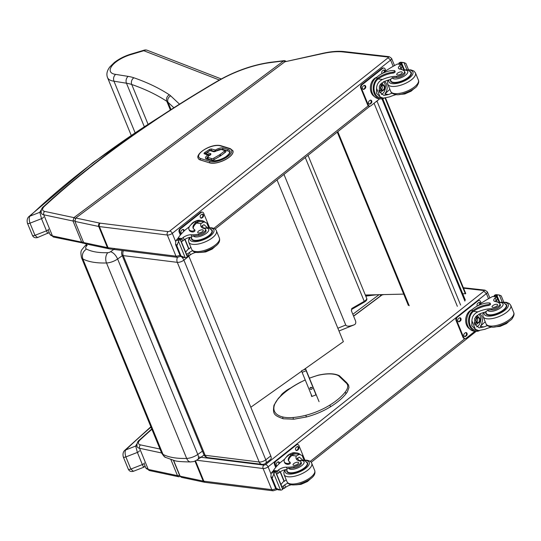 <?xml version="1.0" encoding="UTF-8"?>
<svg xmlns="http://www.w3.org/2000/svg" width="541" height="541" viewBox="0 0 541 541"><rect width="100%" height="100%" fill="white"/><g stroke="black" fill="none" stroke-linecap="round" stroke-linejoin="round"><path stroke-width="0.81" d="M375.704 101.958A2.489 0.994 -22.3 0 0 376.996 101.14A2.489 1.562 -132.8 0 0 376.928 100.984M165.816 457.497A7.473 6.506 -61.9 0 1 165.729 457.449A7.473 6.506 -61.9 0 1 163.01 454.399L82.847 258.956C81.637 254.892 82.834 251.592 86.452 249.063A7.547 3.009 157.7 0 1 87.209 245.323A7.473 4.592 47.9 0 0 84.802 246.121A7.473 4.592 47.9 0 1 84.802 246.121C80.974 250.997 80.271 250.118 81.441 257.509A15.02 5.985 -22.3 0 0 82.847 258.956C88.562 261.912 96.447 263.251 106.503 262.973A7.473 4.693 -91.7 0 1 107.821 252.688C98.739 252.938 91.618 251.727 86.452 249.063M170.902 459.607L177.468 475.62L148.254 469.419L139.585 448.286L161.603 452.966A15.02 5.985 157.7 0 0 163.01 454.399C168.718 457.355 176.603 458.694 186.659 458.416A7.473 4.693 88.3 0 0 190.797 461.94C193.353 461.358 192.373 462.569 197.654 459.58A7.473 3.449 -125.4 0 0 197.79 454.44A9.927 3.956 157.7 0 1 186.659 458.416L106.503 262.973A9.927 3.956 -22.3 0 0 117.627 258.997C115.794 255.082 113.448 252.647 110.58 251.7A2.462 0.981 157.7 0 1 107.821 252.688M190.797 461.94A7.473 4.693 88.3 0 0 190.804 461.94C181.918 461.852 176.467 461.399 174.445 460.58L165.729 457.449A7.473 6.506 -61.9 0 1 165.702 457.436C164.87 457.449 163.504 455.955 161.597 452.952L81.441 257.509M277.033 179.916L343.366 341.662L303.454 369.936M301.77 371.133L250.814 407.238M365.317 295.014L403.714 294.121M462.771 293.851L465.747 293.553L385.577 98.104M385.111 98.158L465.395 293.878M123.422 250.625A4.977 3.726 97.1 0 0 123.247 255.616A4.977 1.981 157.7 0 1 121.962 254.906L203.856 454.575A4.977 1.981 -22.3 0 0 205.134 455.285A4.977 3.726 97.1 0 0 207.845 457.625L261.898 464.347A4.977 3.726 -82.9 0 1 259.186 462.007A4.977 1.981 -22.3 0 0 265.787 459.816L183.899 260.147A4.977 1.981 157.7 0 1 177.299 262.344A4.977 3.726 -82.9 0 1 177.475 257.347M261.898 464.347A4.977 4.977 0 0 0 265.584 463.326L270.574 459.424A4.977 2.637 -128 0 0 270.777 455.907L188.89 256.245L183.899 260.147A4.977 2.637 -128 0 0 181.945 257.266M265.584 463.326A4.977 2.637 -128 0 0 265.787 459.816L270.777 455.907M315.93 394.551L306.165 370.747L302.108 372.33L312.015 396.479M310.662 387.451A1.17 1.068 -16 0 1 312.191 388.12A1.17 1.068 -16 0 1 309.952 388.763A1.17 1.068 -16 0 1 310.662 387.451M306.165 370.747L305.685 369.07L301.628 370.653L302.108 372.33M310.182 387.789A1.17 1.068 164 0 0 311.481 387.417M305.685 369.07L319.041 401.638M382.656 294.588L381.682 295.041A1.244 0.622 53.2 0 1 382 294.98L382.568 294.615M173.418 460.33L179.849 476.012L181.37 477.331L180.106 476.181L173.62 460.384M280.536 396.113A12.511 4.984 157.7 0 1 283.782 392.516L285.844 390.927A12.511 4.984 157.7 0 1 290.551 388.1M488.516 298.713L486.406 293.56L483.877 291.261A1.244 0.494 -22.3 0 0 483.87 290.517L463.563 288.218M380.817 295.69A1.866 0.933 -126.8 0 0 379.782 294.676M179.504 475.167A1.866 0.744 -22.3 0 1 177.468 475.62L178.828 476.79M133.411 471.285L130.848 469.074L125.864 456.922C124.897 453.723 124.849 451.397 125.728 449.943A2.489 1.603 -133.7 0 0 124.876 450.254L124.876 450.254A2.489 1.603 -133.7 0 0 124.863 450.268M136.88 443.951A21.099 8.413 -22.3 0 0 135.71 446.041A2.489 2.13 21.6 0 1 136.873 446.021M145.13 466.281L143.953 467.16L133.397 471.292C130.902 471.921 129.191 471.177 128.264 469.061L128.264 469.061A2.489 0.994 157.7 0 0 130.848 469.074L142.364 464.57C143.392 467.045 143.994 467.735 144.156 466.64M150.993 427.099A529.118 210.862 157.7 0 0 125.728 449.943L135.71 446.041L137.38 452.425A2.489 0.994 -22.3 0 0 139.422 450.768M393.172 66.313L390.616 60.085L388.093 57.786A1.244 0.494 -22.3 0 0 388.08 57.042L343.075 51.943A47.31 18.854 -22.3 0 0 323.112 53.485A2.489 0.926 -102.3 0 1 323.45 53.167L284.864 61.796L75.801 218.016L74.942 221.418L83.605 242.551L84.863 243.7L109.424 248.887A2.489 1.866 97.1 0 1 108.072 247.717A12.45 4.964 157.7 0 1 107.395 247.602A2.489 1.975 102 0 0 108.673 248.759M284.762 61.87A1.866 0.933 -126.8 0 0 283.511 61.018L73.928 217.617A1.866 0.933 53.2 0 1 75.273 218.578M44.72 211.416A9.961 3.97 157.7 0 1 44.551 206.175A2.489 1.555 -132.6 0 0 43.733 206.452C41.758 207.805 40.933 210.03 41.265 213.134A12.45 4.964 -22.3 0 0 43.794 214.804L73.008 221.012L81.677 242.138L52.457 235.937L43.794 214.804A2.489 1.975 102 0 1 44.72 211.416L73.928 217.617L73.008 221.012A1.866 0.744 -22.3 0 0 74.753 220.694M83.321 241.861A1.866 0.744 -22.3 0 1 81.677 242.138L83.037 243.308M286.04 61.289L284.688 60.646L283.511 61.018A309.709 123.422 157.7 0 0 269.634 62.702A2.489 1.244 -97.7 0 1 270.169 62.343C252.322 64.988 234.855 71.182 217.746 80.94C149.634 120.751 91.632 162.584 43.733 206.452M41.278 209.847A21.099 8.413 -22.3 0 0 39.845 212.288L41.508 218.672L46.492 230.818L34.982 235.321A2.489 0.994 157.7 0 1 32.399 235.315C33.326 237.425 35.037 238.168 37.525 237.54L34.982 235.321L29.998 223.176C29.031 219.977 28.984 217.644 29.863 216.19A2.489 1.603 -133.7 0 0 29.011 216.501L29.011 216.501A2.489 1.603 -133.7 0 0 28.998 216.515C27.3 217.976 26.766 220.194 27.415 223.162L27.415 223.162A2.489 0.994 157.7 0 1 27.408 223.142M160.447 116.464A529.118 210.862 157.7 0 0 29.863 216.19L39.845 212.288A2.489 2.13 21.6 0 1 41.021 212.275M48.541 229.168A2.489 0.994 -22.3 0 1 46.492 230.818C47.527 233.293 48.122 233.983 48.291 232.887M311.968 396.364L311.318 394.774M346.084 393.037L345.625 393.916L346.084 393.037L344.975 392.326A26.09 10.394 157.7 0 0 345.814 382.656L346.957 383.028M344.975 392.326A43.307 17.258 -22.3 0 1 329.8 405.121L330.619 406.71C337.368 402.518 342.507 398.183 346.037 393.699L347.363 391.88L348.965 387.525L348.593 385.077L346.774 382.764M315.552 393.233L315.741 395.025L311.663 396.492L311.217 394.93M144.116 50.178A4.977 1.102 73.4 0 0 143.805 50.719A4.977 4.213 -68.8 0 1 147.341 50.306L147.341 50.306A4.977 4.977 0 0 0 144.116 50.178L130.327 54.289C124.18 56.264 118.837 59.016 114.3 62.54L109.951 66.793C107.01 70.573 106.205 74.171 107.524 77.579A25.319 10.09 -22.3 0 0 113.955 81.197L126.472 83.213A59.76 23.818 157.7 0 1 131.747 84.497A484.472 193.069 157.7 0 1 166.817 101.336A39.838 15.878 157.7 0 1 168.021 102.276L173.857 107.754M351.684 309.256L351.44 310.906L355.552 320.935C356.093 322.862 355.66 324.147 354.267 324.789C349.486 326.527 346.646 326.602 345.746 325.026L283.978 174.405M338.997 331.004L354.199 324.816M179.517 104.156L170.686 95.865A44.822 17.86 -22.3 0 0 169.333 94.803A489.449 195.051 -22.3 0 0 133.898 77.796A64.737 25.799 -22.3 0 0 128.183 76.396L115.618 74.381C113.657 76.207 113.103 78.479 113.955 81.197L135.061 132.66M115.618 74.381A20.342 8.108 157.7 0 1 111.798 66.083A20.342 8.108 157.7 0 1 130.056 54.824L130.327 54.289M209.644 150.77A0.994 0.399 56.8 0 1 209.732 150.594A0.994 0.399 56.8 0 1 209.935 150.581A0.994 0.825 -72.8 0 1 210.577 150.472A0.994 0.994 0 0 0 209.732 150.594L206.757 152.542A0.994 0.399 -123.2 0 0 206.662 152.819M206.405 153.793A0.994 0.399 -22.3 0 0 206.412 153.84A0.994 0.399 -22.3 0 0 206.574 153.962L206.54 153.874A0.994 0.825 -72.8 0 1 206.953 152.528A0.994 0.399 -123.2 0 0 206.757 152.542A0.994 0.994 0 0 0 206.378 153.752A0.994 0.399 -22.3 0 0 206.54 153.874L209.996 154.942M206.459 153.468A0.994 0.399 -22.3 0 0 206.378 153.752L206.412 153.84M206.574 153.962L209.922 154.996A0.994 0.399 -123.2 0 0 209.834 155.172M207.534 158.513A4.186 1.67 -22.3 0 0 207.548 158.554A4.186 1.67 -22.3 0 0 208.211 159.068L211.47 160.075A2.489 0.994 -22.3 0 0 214.493 159.385L220.275 156.024A3.307 1.319 -22.3 0 0 220.884 155.619L225.205 152.386A2.489 0.994 -22.3 0 0 225.935 151.182A2.489 0.994 -22.3 0 0 225.915 151.142M209.286 155.416A0.994 0.399 -22.3 0 0 209.279 155.389A0.994 0.399 -22.3 0 0 209.117 155.26A0.994 0.825 107.2 0 0 208.008 154.915A0.994 0.399 56.8 0 1 208.806 155.74M216.055 150.98A0.994 0.399 -123.2 0 0 215.264 150.168A0.994 0.825 107.2 0 0 214.851 151.514A0.994 0.399 -22.3 0 0 214.872 151.521M198.189 158.276A13.694 5.457 -22.3 0 0 198.209 158.317A13.694 5.457 -22.3 0 0 200.373 159.994L209.766 162.902A13.694 5.457 -22.3 0 0 225.124 159.784A13.694 5.457 -22.3 0 0 232.941 150.831A13.694 5.457 -22.3 0 0 232.928 150.783M300.897 461.757L301.351 462.859A5.491 2.184 157.7 0 1 299.41 465.74A5.491 2.184 157.7 0 1 294.162 467.776L293.709 466.68A5.491 2.184 157.7 0 0 298.957 464.638A5.491 2.184 157.7 0 0 300.897 461.757A5.491 2.184 157.7 0 0 299.768 461.02A17.359 6.918 157.7 0 1 296.197 458.68A17.359 6.918 157.7 0 1 296.319 455.968L299.376 454.298L302.149 455.515L304.556 460.114M304.049 460.141L302.149 455.515M296.962 459.749A17.359 6.918 157.7 0 1 297.286 458.335L299.342 457.098L302.838 460.188M288.657 460.973A14.113 5.626 157.7 0 1 291.897 455.468L292.458 455.049L292.093 454.156A11.293 8.386 -83.5 0 1 296.718 452.945L294.886 452.736A11.293 8.386 96.5 0 0 289.685 454.372L287.406 456.185A12.22 4.869 -22.3 0 0 284.235 461.743A12.22 4.869 -22.3 0 0 287.481 463.509A1.562 0.622 -22.3 0 0 289.185 463.049A1.562 0.622 -22.3 0 0 289.956 462.095A1.562 0.622 -22.3 0 0 289.807 461.94A14.113 5.626 -22.3 0 1 288.427 460.553A14.113 5.626 -22.3 0 1 291.531 454.582L289.685 454.372M292.093 454.156L291.531 454.582M296.718 452.945A11.293 8.386 -83.5 0 1 300.221 454.474M273.252 471.069L273.421 470.487A52.937 21.092 157.7 0 1 280.434 462.487L284.667 459.12M291.362 484.783A6.404 2.549 -22.3 0 0 285.675 487.279A35.287 14.059 -22.3 0 0 284.329 488.313A1.244 0.906 -81 0 1 284.282 488.347L282.361 487.881M284.282 488.347L283.315 485.98A1.177 0.467 157.7 0 1 281.8 486.515M278.574 489.828L275.768 488.861L276.336 488.415L280.522 490.072L273.888 473.909L274.801 471.995A4.193 1.67 157.7 0 1 275.403 471.617L282.679 489.368L275.403 471.617M275.599 471.38L272.691 471.312A4.193 1.67 157.7 0 1 272.319 471.711L271.088 473.591L270.899 476.979L275.768 488.861L277.614 489.064M273.888 473.909L272.109 478.095L270.926 477.04L272.765 477.25M292.458 455.049A10.252 7.608 -83.5 0 1 296.596 453.98L299.376 454.298M290.165 462.825A1.562 0.622 157.7 0 1 290.321 462.981A1.562 0.622 157.7 0 1 289.55 463.941A1.562 0.622 157.7 0 1 287.846 464.394A12.22 4.869 157.7 0 1 284.6 462.629L284.235 461.743M283.768 481.321L284.316 481.382L280.339 471.691M281.002 484.567A47.446 18.908 157.7 0 1 283.93 481.145L280.116 471.833M283.315 485.98A35.287 14.059 157.7 0 1 284.708 484.912A6.404 2.549 157.7 0 1 287.94 483.154M284.316 481.382A66.908 26.665 157.7 0 1 286.189 479.732M297.381 458.126A7.459 5.538 -83.5 0 1 298.564 460.053A7.459 5.538 -83.5 0 1 298.727 460.486M282.679 489.368A4.193 1.67 157.7 0 0 282.077 489.74L281.083 490.112M275.565 471.495L282.875 489.132M293.709 466.68A27.449 10.942 157.7 0 1 286.405 467.187A6.404 2.549 157.7 0 0 278.541 469.886A35.287 14.059 157.7 0 0 277.195 470.92A1.244 0.94 -85.9 0 0 277.154 470.954L276.025 472.536M276.613 473.848A1.177 0.467 157.7 0 0 278.121 473.321A35.287 14.059 157.7 0 1 279.514 472.252A6.404 2.549 157.7 0 1 286.811 469.547L287.088 468.837L286.405 467.187M286.304 457.138A10.252 7.608 -83.5 0 1 290.443 453.831M275.7 467.438L274.51 464.536A2.489 1.846 -83.5 0 1 275.288 461.121L295.826 444.824A2.489 1.846 -83.5 0 1 296.968 444.459L297.631 444.533A2.489 1.846 -83.5 0 1 298.997 445.71L304.901 460.107M276.126 466.93L275.173 464.611A2.489 1.846 -83.5 0 1 275.951 461.196L296.488 444.898A2.489 1.846 -83.5 0 1 297.631 444.533M296.164 447.427L296.982 446.778A1.711 1.271 -83.5 0 1 297.773 446.528A1.711 1.271 -83.5 0 1 298.842 447.833A1.711 1.271 -83.5 0 1 298.179 449.679L297.354 450.335A1.711 1.271 -83.5 0 1 296.569 450.585A1.711 1.271 -83.5 0 1 295.501 449.28A1.711 1.271 -83.5 0 1 296.164 447.427M277.066 465.862A1.711 1.271 -83.5 0 1 276.18 464.469A1.711 1.271 -83.5 0 1 276.857 462.751L277.682 462.095A1.711 1.271 -83.5 0 1 278.466 461.852A1.711 1.271 -83.5 0 1 279.548 463.319M297.435 446.548A1.711 1.271 -83.5 0 1 298.192 447.982A1.711 1.271 -83.5 0 1 297.516 449.605L296.691 450.261A1.711 1.271 -83.5 0 1 296.245 450.484M278.128 461.872A1.711 1.271 -83.5 0 1 278.777 464.077M306.605 461.96A11.205 4.463 157.7 0 1 307.586 463.001A11.205 4.463 157.7 0 1 298.916 471.387A11.205 4.463 157.7 0 1 286.852 471.509A11.205 4.463 157.7 0 1 286.825 470.075M301.351 463.596A5.491 2.184 -22.3 0 0 300.742 463.387M294.162 467.776A27.449 10.942 157.7 0 1 288.624 468.303L287.088 468.837M293.831 465.361A2.989 1.19 -22.3 0 0 297.09 464.496A2.989 1.19 -22.3 0 0 298.571 462.663A2.989 1.19 -22.3 0 0 295.352 462.697A2.989 1.19 -22.3 0 0 293.039 464.935A2.989 1.19 -22.3 0 0 293.831 465.361M491.81 326.987A17.359 6.918 -22.3 0 0 484.993 329.28L478.616 330.578L475.404 329.313L471.799 325.628L471.908 320.786L475.404 329.313M471.908 320.786C472.09 316.647 474.078 313.685 477.859 311.887A17.359 6.918 157.7 0 1 491.586 308.783L492.033 309.878A5.491 2.184 157.7 0 0 497.862 308.14A5.491 2.184 157.7 0 0 500.371 304.901L499.925 303.799A5.491 2.184 157.7 0 1 497.416 307.038A5.491 2.184 157.7 0 1 491.586 308.783M498.504 302.656A8.365 3.334 157.7 0 1 501.764 306.821A8.365 3.334 157.7 0 1 489.774 311.359A8.365 3.334 157.7 0 1 487.576 310.203L485.859 311.914A17.359 6.918 -22.3 0 0 478.832 314.253L474.653 318.48L474.7 324.282L479.204 327.839L484.026 326.913A17.359 6.918 -22.3 0 1 487.427 325.601M471.225 310.291A11.293 8.386 96.5 0 0 466.849 322.49A11.293 8.386 96.5 0 0 473.889 331.092L475.715 331.302A11.293 8.386 -83.5 0 1 468.743 323.112A11.293 8.386 -83.5 0 1 472.503 310.974L472.868 311.866L473.436 311.386A14.113 5.626 157.7 0 1 488.367 305.523A1.562 0.622 157.7 0 0 489.903 304.955A1.562 0.622 157.7 0 0 490.491 304.11L490.126 303.224A1.562 0.622 -22.3 0 0 489.706 303.001A12.22 4.869 -22.3 0 0 473.51 308.478L471.225 310.291L473.077 310.5L472.503 310.974M479.407 330.625A11.293 8.386 -83.5 0 1 475.715 331.302M477.933 305.733L480.307 303.853A52.937 21.092 157.7 0 1 492.702 296.454L496.909 296.684M499.925 303.799A5.491 2.184 157.7 0 0 499.519 303.339A27.449 10.942 157.7 0 0 495.15 301.506A6.404 2.549 157.7 0 1 493.791 300.634A6.404 2.549 157.7 0 1 495.211 297.922A35.287 14.059 157.7 0 1 496.476 296.881A1.244 0.94 -86.2 0 1 496.523 296.847L497.49 299.214A1.177 0.467 -22.3 0 0 497.794 298.679L497.01 296.766M503.813 302.149L501.243 295.886L499.302 295.007L502.271 302.25M478.616 330.578L475.837 330.26A10.252 7.608 -83.5 0 1 469.507 322.869A10.252 7.608 -83.5 0 1 472.868 311.866M473.077 310.5A14.113 5.626 -22.3 0 1 488.002 304.637A1.562 0.622 -22.3 0 0 489.537 304.069A1.562 0.622 -22.3 0 0 490.126 303.224M497.49 299.214A35.287 14.059 -22.3 0 0 496.185 300.289A6.404 2.549 -22.3 0 0 495.076 301.493M485.216 321.787A66.908 26.665 -22.3 0 0 480.219 326.48L484.026 326.913M480.137 313.712L481.815 316.16L482.511 320.36L481.558 324.472L480.219 326.48M479.028 314.165A7.459 5.538 -83.5 0 1 480.584 321.192A7.459 5.538 -83.5 0 1 476.682 326.886M476.959 315.362A4.977 3.699 -83.5 0 1 478.501 317.344M477.852 323.085A4.977 3.699 -83.5 0 1 474.957 324.843M476.114 316.14A4.977 3.699 -83.5 0 1 476.635 317.1M475.979 322.903A4.977 3.699 -83.5 0 1 474.653 324.174M496.482 300.039L497.335 302.121M494.46 296.407L494.339 295.4A4.193 1.67 -22.3 0 0 494.941 295.021L499.302 295.007L495.935 294.649L494.941 295.021M496.503 294.689L495.935 294.649L496.503 294.689M497.422 295.305A4.193 1.67 -22.3 0 0 497.051 295.704L499.728 302.23M494.143 295.636L497.051 295.704M469.804 329.029A10.252 7.608 -83.5 0 1 465.679 320.387A10.252 7.608 -83.5 0 1 469.757 310.967A10.252 7.608 -83.5 0 1 471.847 309.797M474.998 331.22L466.159 338.24A2.489 1.846 -83.5 0 1 465.01 338.598L464.347 338.524A2.489 1.846 -83.5 0 1 462.988 337.354L456.049 320.455A2.489 1.846 -83.5 0 1 456.827 317.033L477.365 300.735A2.489 1.846 -83.5 0 1 478.515 300.377L479.177 300.451A2.489 1.846 -83.5 0 1 480.536 301.621L481.199 303.237M465.01 338.598A2.489 1.846 -83.5 0 1 463.651 337.428L456.719 320.529A2.489 1.846 -83.5 0 1 457.49 317.107L478.028 300.81A2.489 1.846 -83.5 0 1 479.177 300.451M460.418 320.914L459.593 321.57A1.711 1.271 -83.5 0 1 458.802 321.821A1.711 1.271 -83.5 0 1 457.74 320.515A1.711 1.271 -83.5 0 1 458.403 318.663L459.221 318.013A1.711 1.271 -83.5 0 1 460.012 317.763A1.711 1.271 -83.5 0 1 461.081 319.068A1.711 1.271 -83.5 0 1 460.418 320.914L458.93 321.496A1.711 1.271 -83.5 0 1 458.477 321.719M466.484 335.711L465.659 336.36A1.711 1.271 -83.5 0 1 464.868 336.61A1.711 1.271 -83.5 0 1 463.806 335.305A1.711 1.271 -83.5 0 1 464.469 333.452L465.287 332.803A1.711 1.271 -83.5 0 1 466.078 332.553A1.711 1.271 -83.5 0 1 467.147 333.858A1.711 1.271 -83.5 0 1 466.484 335.711L464.996 336.286A1.711 1.271 -83.5 0 1 464.543 336.509M477.358 306.023A1.711 1.271 -83.5 0 1 477.703 303.345L478.528 302.69A1.711 1.271 -83.5 0 1 479.319 302.439A1.711 1.271 -83.5 0 1 480.388 303.792M459.674 317.783A1.711 1.271 -83.5 0 1 460.432 319.217A1.711 1.271 -83.5 0 1 459.749 320.84M465.74 332.573A1.711 1.271 -83.5 0 1 466.498 334.007A1.711 1.271 -83.5 0 1 465.815 335.63M478.974 302.466A1.711 1.271 -83.5 0 1 479.705 304.326M476.689 321.996A2.353 1.745 96.5 0 0 476.743 321.956A2.353 1.745 96.5 0 0 477.121 318.149M478.704 322.179A2.353 1.745 96.5 0 0 479.617 319.636A2.353 1.745 96.5 0 0 478.149 317.844A2.353 1.745 96.5 0 0 476.154 319.988A2.353 1.745 96.5 0 0 477.622 322.517A2.353 1.745 96.5 0 0 478.704 322.179M478.9 322.355A2.549 1.887 96.5 0 0 479.028 317.959A2.549 1.887 96.5 0 0 476.121 320.272A2.549 1.887 96.5 0 0 478.9 322.355M478.961 322.504A2.719 2.022 96.5 0 0 479.096 317.81A2.719 2.022 96.5 0 0 475.985 320.279A2.719 2.022 96.5 0 0 478.961 322.504M478.9 322.659A2.915 2.164 96.5 0 0 480.029 319.508A2.915 2.164 96.5 0 0 478.217 317.283A2.915 2.164 96.5 0 0 475.735 319.941A2.915 2.164 96.5 0 0 477.561 323.078A2.915 2.164 96.5 0 0 478.9 322.659M485.845 312.116A11.205 4.463 -22.3 0 0 485.879 313.55A11.205 4.463 -22.3 0 0 488.854 315.166A11.205 4.463 -22.3 0 0 501.061 311.914A11.205 4.463 -22.3 0 0 506.613 305.043A11.205 4.463 -22.3 0 0 505.625 304.001M500.371 304.901A5.491 2.184 157.7 0 0 499.965 304.434L500.411 305.509M487.576 310.203A17.359 6.918 157.7 0 1 492.033 309.878M496.8 304.272A2.989 1.19 -22.3 0 0 493.541 305.144A2.989 1.19 -22.3 0 0 492.06 306.97A2.989 1.19 -22.3 0 0 495.279 306.943A2.989 1.19 -22.3 0 0 497.592 304.705A2.989 1.19 -22.3 0 0 496.8 304.272M205.573 229.343L206.026 230.439A5.491 2.184 157.7 0 1 204.085 233.32A5.491 2.184 157.7 0 1 198.838 235.355L198.391 234.26A5.491 2.184 157.7 0 0 203.632 232.217A5.491 2.184 157.7 0 0 205.573 229.343A5.491 2.184 157.7 0 0 204.451 228.6A17.359 6.918 157.7 0 1 200.88 226.26A17.359 6.918 157.7 0 1 200.995 223.555L204.058 221.878L206.831 223.095L209.232 227.693M208.725 227.72L206.831 223.095M201.637 227.328A17.359 6.918 157.7 0 1 201.969 225.922L204.018 224.677L207.514 227.768M193.333 228.552A14.113 5.626 157.7 0 1 196.572 223.054L197.14 222.628L196.775 221.742A11.293 8.386 -83.5 0 1 201.394 220.525L199.561 220.315A11.293 8.386 96.5 0 0 194.361 221.952L192.082 223.764A12.22 4.869 -22.3 0 0 188.917 229.323A12.22 4.869 -22.3 0 0 192.156 231.088A1.562 0.622 -22.3 0 0 193.861 230.635A1.562 0.622 -22.3 0 0 194.638 229.675A1.562 0.622 -22.3 0 0 194.483 229.519A14.113 5.626 -22.3 0 1 193.103 228.133A14.113 5.626 -22.3 0 1 196.214 222.162L194.361 221.952M196.775 221.742L196.214 222.162M201.394 220.525A11.293 8.386 -83.5 0 1 204.897 222.06M177.928 238.655L178.097 238.074A52.937 21.092 157.7 0 1 185.11 230.067L189.35 226.699M196.038 252.363A6.404 2.549 -22.3 0 0 190.351 254.858A35.287 14.059 -22.3 0 0 189.012 255.893A1.244 0.906 -81 0 1 188.965 255.927L187.044 255.46M188.965 255.927L187.991 253.56A1.177 0.467 157.7 0 1 186.483 254.094M183.257 257.408L180.451 256.441L181.019 255.994L185.198 257.658L178.571 241.489L179.477 239.575A4.193 1.67 157.7 0 1 180.079 239.203L187.362 256.948L180.079 239.203M180.275 238.96L177.367 238.892A4.193 1.67 157.7 0 1 177.002 239.291L175.771 241.171L175.575 244.559L180.457 256.461L182.29 256.65M178.571 241.489L176.785 245.675L175.602 244.62L177.448 244.83M197.14 222.628A10.252 7.608 -83.5 0 1 201.279 221.56L204.058 221.878M194.848 230.405A1.562 0.622 157.7 0 1 194.997 230.561A1.562 0.622 157.7 0 1 194.226 231.521A1.562 0.622 157.7 0 1 192.522 231.974A12.22 4.869 157.7 0 1 189.276 230.209L188.917 229.323M188.444 248.901L188.992 248.961L185.022 239.271M185.685 252.147A47.446 18.908 157.7 0 1 188.613 248.725L184.792 239.42M187.991 253.56A35.287 14.059 157.7 0 1 189.384 252.498A6.404 2.549 157.7 0 1 192.616 250.733M188.992 248.961A66.908 26.665 157.7 0 1 190.865 247.311M202.057 225.712A7.459 5.538 -83.5 0 1 203.24 227.633A7.459 5.538 -83.5 0 1 203.402 228.065M187.362 256.948A4.193 1.67 157.7 0 0 186.753 257.32L185.759 257.692M180.241 239.075L187.551 256.711M198.391 234.26A27.449 10.942 157.7 0 1 191.081 234.767A6.404 2.549 157.7 0 0 183.223 237.465A35.287 14.059 157.7 0 0 181.877 238.5A1.244 0.94 -85.9 0 0 181.83 238.54L180.708 240.116M181.289 241.435A1.177 0.467 157.7 0 0 182.797 240.901A35.287 14.059 157.7 0 1 184.19 239.832A6.404 2.549 157.7 0 1 191.487 237.134L191.764 236.424L191.081 234.767M190.98 224.725A10.252 7.608 -83.5 0 1 195.125 221.418M180.376 235.017L179.186 232.116A2.489 1.846 -83.5 0 1 179.964 228.701L200.501 212.403A2.489 1.846 -83.5 0 1 201.644 212.045L202.314 212.119A2.489 1.846 -83.5 0 1 203.673 213.289L209.577 227.687M180.802 234.51L179.849 232.197A2.489 1.846 -83.5 0 1 180.626 228.775L201.164 212.478A2.489 1.846 -83.5 0 1 202.314 212.119M200.839 215.007L201.665 214.358A1.711 1.271 -83.5 0 1 202.449 214.108A1.711 1.271 -83.5 0 1 203.517 215.413A1.711 1.271 -83.5 0 1 202.855 217.266L202.03 217.915A1.711 1.271 -83.5 0 1 201.245 218.165A1.711 1.271 -83.5 0 1 200.177 216.86A1.711 1.271 -83.5 0 1 200.839 215.007M181.749 233.441A1.711 1.271 -83.5 0 1 180.863 232.048A1.711 1.271 -83.5 0 1 181.539 230.331L182.358 229.682A1.711 1.271 -83.5 0 1 183.149 229.431A1.711 1.271 -83.5 0 1 184.231 230.899M202.111 214.135A1.711 1.271 -83.5 0 1 202.868 215.561A1.711 1.271 -83.5 0 1 202.192 217.191L201.367 217.84A1.711 1.271 -83.5 0 1 200.921 218.064M182.811 229.452A1.711 1.271 -83.5 0 1 183.453 231.656M211.281 229.54A11.205 4.463 157.7 0 1 212.268 230.588A11.205 4.463 157.7 0 1 203.592 238.966A11.205 4.463 157.7 0 1 191.534 239.088A11.205 4.463 157.7 0 1 191.5 237.655M206.033 231.176A5.491 2.184 -22.3 0 0 205.418 230.966M198.838 235.355A27.449 10.942 157.7 0 1 193.306 235.883L191.764 236.424M198.513 232.948A2.989 1.19 -22.3 0 0 201.766 232.075A2.989 1.19 -22.3 0 0 203.247 230.25A2.989 1.19 -22.3 0 0 200.028 230.277A2.989 1.19 -22.3 0 0 197.715 232.515A2.989 1.19 -22.3 0 0 198.513 232.948M396.485 94.567A17.359 6.918 -22.3 0 0 389.669 96.859L383.292 98.158L380.08 96.893L376.475 93.208L376.583 88.366L380.08 96.893M376.583 88.366C376.766 84.234 378.754 81.265 382.541 79.466A17.359 6.918 157.7 0 1 396.262 76.362L396.715 77.464A5.491 2.184 157.7 0 0 402.545 75.72A5.491 2.184 157.7 0 0 405.053 72.48L404.6 71.378A5.491 2.184 157.7 0 1 402.091 74.617A5.491 2.184 157.7 0 1 396.262 76.362M403.18 70.235A8.365 3.334 157.7 0 1 406.44 74.401A8.365 3.334 157.7 0 1 394.45 78.945A8.365 3.334 157.7 0 1 392.252 77.782L390.534 79.493A17.359 6.918 -22.3 0 0 383.508 81.833L379.329 86.06L379.376 91.869L383.887 95.419L388.702 94.492A17.359 6.918 -22.3 0 1 392.11 93.187M375.907 77.87A11.293 8.386 96.5 0 0 371.525 90.07A11.293 8.386 96.5 0 0 378.565 98.678L380.397 98.881A11.293 8.386 -83.5 0 1 373.418 90.692A11.293 8.386 -83.5 0 1 377.178 78.553L377.544 79.446L378.118 78.966A14.113 5.626 157.7 0 1 393.043 73.103A1.562 0.622 157.7 0 0 394.578 72.535A1.562 0.622 157.7 0 0 395.167 71.696L394.802 70.803A1.562 0.622 -22.3 0 0 394.389 70.58A12.22 4.869 -22.3 0 0 378.186 76.058L375.907 77.87L377.753 78.08L377.178 78.553M384.083 98.205A11.293 8.386 -83.5 0 1 380.397 98.881M382.609 73.312L384.982 71.432A52.937 21.092 157.7 0 1 397.378 64.034L401.584 64.264M404.6 71.378A5.491 2.184 157.7 0 0 404.195 70.918A27.449 10.942 157.7 0 0 399.826 69.092A6.404 2.549 157.7 0 1 398.467 68.22A6.404 2.549 157.7 0 1 399.887 65.502A35.287 14.059 157.7 0 1 401.152 64.46A1.244 0.94 -86.2 0 1 401.199 64.426L402.173 66.793A1.177 0.467 -22.3 0 0 402.477 66.259L401.686 64.345M399.136 63.987L399.015 62.979A4.193 1.67 -22.3 0 0 399.623 62.607L403.978 62.587L405.919 63.466L408.489 69.728M383.292 98.158L380.512 97.847A10.252 7.608 -83.5 0 1 374.189 90.448A10.252 7.608 -83.5 0 1 377.544 79.446M377.753 78.08A14.113 5.626 -22.3 0 1 392.678 72.217A1.562 0.622 -22.3 0 0 394.213 71.649A1.562 0.622 -22.3 0 0 394.802 70.803M402.173 66.793A35.287 14.059 -22.3 0 0 400.861 67.868A6.404 2.549 -22.3 0 0 399.752 69.072M389.899 89.366A66.908 26.665 -22.3 0 0 384.901 94.06L388.702 94.492M384.82 81.292L386.49 83.74L387.187 87.94L386.727 90.753L384.901 94.06M383.711 81.745A7.459 5.538 -83.5 0 1 385.26 88.771A7.459 5.538 -83.5 0 1 381.364 94.465M381.635 82.942A4.977 3.699 -83.5 0 1 383.177 84.923M382.528 90.665A4.977 3.699 -83.5 0 1 379.633 92.423M380.796 83.72A4.977 3.699 -83.5 0 1 381.31 84.687M380.654 90.482A4.977 3.699 -83.5 0 1 379.336 91.754M401.158 67.618L402.01 69.701M406.947 69.83L403.978 62.587L400.617 62.235L399.623 62.607M402.098 62.884A4.193 1.67 -22.3 0 0 401.726 63.283L404.404 69.809M398.825 63.216L401.726 63.283M374.48 96.616A10.252 7.608 -83.5 0 1 370.362 87.967A10.252 7.608 -83.5 0 1 374.44 78.546A10.252 7.608 -83.5 0 1 376.529 77.377M379.681 98.8L370.835 105.82A2.489 1.846 -83.5 0 1 369.692 106.185L369.023 106.104A2.489 1.846 -83.5 0 1 367.664 104.934L360.732 88.034A2.489 1.846 -83.5 0 1 361.51 84.619L382.041 68.315A2.489 1.846 -83.5 0 1 383.19 67.956L383.853 68.031A2.489 1.846 -83.5 0 1 385.219 69.201L385.882 70.817M369.692 106.185A2.489 1.846 -83.5 0 1 368.326 105.008L361.395 88.109A2.489 1.846 -83.5 0 1 362.172 84.694L382.71 68.389A2.489 1.846 -83.5 0 1 383.853 68.031M365.094 88.501L364.269 89.15A1.711 1.271 -83.5 0 1 363.484 89.4A1.711 1.271 -83.5 0 1 362.416 88.095A1.711 1.271 -83.5 0 1 363.079 86.242L363.904 85.593A1.711 1.271 -83.5 0 1 364.688 85.343A1.711 1.271 -83.5 0 1 365.757 86.648A1.711 1.271 -83.5 0 1 365.094 88.501L363.606 89.076A1.711 1.271 -83.5 0 1 363.16 89.299M371.16 103.29L370.335 103.94A1.711 1.271 -83.5 0 1 369.55 104.19A1.711 1.271 -83.5 0 1 368.482 102.885A1.711 1.271 -83.5 0 1 369.145 101.039L369.97 100.383A1.711 1.271 -83.5 0 1 370.754 100.132A1.711 1.271 -83.5 0 1 371.823 101.438A1.711 1.271 -83.5 0 1 371.16 103.29L369.672 103.865A1.711 1.271 -83.5 0 1 369.226 104.088M382.034 73.603A1.711 1.271 -83.5 0 1 382.386 70.925L383.204 70.269A1.711 1.271 -83.5 0 1 383.995 70.026A1.711 1.271 -83.5 0 1 385.064 71.371M364.35 85.37A1.711 1.271 -83.5 0 1 365.107 86.797A1.711 1.271 -83.5 0 1 364.431 88.426M370.416 100.159A1.711 1.271 -83.5 0 1 371.173 101.586A1.711 1.271 -83.5 0 1 370.497 103.216M383.657 70.046A1.711 1.271 -83.5 0 1 384.387 71.906M381.364 89.576A2.353 1.745 96.5 0 0 381.419 89.536A2.353 1.745 96.5 0 0 381.797 85.728M383.38 89.759A2.353 1.745 96.5 0 0 384.293 87.216A2.353 1.745 96.5 0 0 382.832 85.424A2.353 1.745 96.5 0 0 380.83 87.568A2.353 1.745 96.5 0 0 382.298 90.097A2.353 1.745 96.5 0 0 383.38 89.759M383.583 89.934A2.549 1.887 96.5 0 0 383.704 85.539A2.549 1.887 96.5 0 0 380.796 87.852A2.549 1.887 96.5 0 0 383.583 89.934M383.643 90.083A2.719 2.022 96.5 0 0 383.779 85.39A2.719 2.022 96.5 0 0 380.668 87.858A2.719 2.022 96.5 0 0 383.643 90.083M383.583 90.239A2.915 2.164 96.5 0 0 384.712 87.087A2.915 2.164 96.5 0 0 382.893 84.863A2.915 2.164 96.5 0 0 380.411 87.52A2.915 2.164 96.5 0 0 382.237 90.658A2.915 2.164 96.5 0 0 383.583 90.239M390.528 79.696A11.205 4.463 -22.3 0 0 390.555 81.13A11.205 4.463 -22.3 0 0 393.53 82.746A11.205 4.463 -22.3 0 0 405.736 79.493A11.205 4.463 -22.3 0 0 411.288 72.622A11.205 4.463 -22.3 0 0 410.308 71.581M405.053 72.48A5.491 2.184 157.7 0 0 404.648 72.014L405.087 73.096M392.252 77.782A17.359 6.918 157.7 0 1 396.715 77.464M401.476 71.858A2.989 1.19 -22.3 0 0 398.223 72.724A2.989 1.19 -22.3 0 0 396.742 74.557A2.989 1.19 -22.3 0 0 399.955 74.523A2.989 1.19 -22.3 0 0 402.267 72.284A2.989 1.19 -22.3 0 0 401.476 71.858M381.953 98.868L464.888 301.08M460.621 305.036L376.996 101.14L378.565 99.686M374.061 103.257L457.348 306.328M409.212 305.746L337.814 131.673M202.442 451.14L197.79 454.44L117.627 258.997L122.286 255.697M114.99 248.576L110.58 251.7M205.134 455.285L123.247 255.616L177.299 262.344L259.186 462.007L205.134 455.285M353.611 316.194L382 294.98L383.819 294.581M179.849 476.012A1.244 0.494 -22.3 0 0 180.106 476.181L203.179 481.084L194.956 461.033M275.687 488.658A3.733 1.488 157.7 0 1 271.765 489.639L203.856 481.192A12.45 4.964 157.7 0 1 203.179 481.084A2.489 1.975 102 0 0 204.457 482.241L181.37 477.331M198.459 456.956L263.893 465.098A1.244 0.494 -22.3 0 0 265.557 464.543L483.877 291.261M464.956 338.592L310.223 461.405M276.796 489.558A2.489 1.339 51.6 0 1 276.634 489.733L273.117 490.809L205.215 482.362A2.489 1.866 97.1 0 1 203.856 481.192L195.497 460.804M489.869 297.963L487.367 291.863A3.733 1.488 157.7 0 1 486.406 293.56L268.079 466.842A3.733 1.488 157.7 0 1 263.095 468.513L271.765 489.639A2.489 1.866 97.1 0 0 273.117 490.809M263.893 465.098A2.489 1.866 97.1 0 0 263.095 468.513L196.606 460.242M265.557 464.543A2.489 1.339 51.6 0 1 268.079 466.842L270.953 473.855M283.984 393.009L283.782 392.516M286.02 391.373L285.844 390.927M483.87 290.517A2.489 1.846 -83.5 0 1 485.013 290.159L463.353 287.704M379.045 294.696L352.827 314.28M149.532 470.575A2.489 1.975 -78 0 1 148.254 469.419A12.45 4.964 157.7 0 1 145.725 467.742L149.532 470.575L178.746 476.777L180.586 476.364M159.987 449.03L140.518 444.898A2.489 1.975 102 0 0 139.585 448.286A12.45 4.964 -22.3 0 1 137.062 446.616C136.731 443.512 137.549 441.28 139.531 439.934A2.489 1.555 -132.6 0 1 140.349 439.657A596.344 237.648 157.7 0 1 151.886 429.277M365.777 296.137A309.709 123.422 157.7 0 1 377.084 294.737M140.518 444.898A9.961 3.97 157.7 0 1 140.349 439.657M144.406 462.92A2.489 0.994 -22.3 0 1 142.364 464.57L137.38 452.425L125.864 456.922A2.489 0.994 157.7 0 1 123.28 456.915A2.489 0.994 157.7 0 1 123.28 456.908A2.489 0.994 157.7 0 1 123.274 456.895L128.264 469.061M75.801 218.016L99.659 223.081A9.961 3.97 -22.3 0 0 100.2 223.169L168.109 231.616A1.244 0.494 -22.3 0 0 169.766 231.061L388.093 57.786M323.112 53.485L284.864 61.796M368.299 105.806L213.844 228.39M179.923 255.163A3.733 1.488 157.7 0 1 175.974 256.163A2.489 1.866 97.1 0 0 177.333 257.333L109.424 248.887M394.524 65.556L391.583 58.387A3.733 1.488 157.7 0 1 390.616 60.085L172.295 233.36A3.733 1.488 157.7 0 1 167.311 235.031L175.974 256.163L108.072 247.717L99.409 226.584A12.45 4.964 157.7 0 1 98.726 226.476L74.942 221.418M99.659 223.081A2.489 1.975 102 0 0 98.726 226.476L107.395 247.602L83.605 242.551M168.109 231.616A2.489 1.866 97.1 0 0 167.311 235.031L99.409 226.584A2.489 1.866 97.1 0 1 100.2 223.169M169.766 231.061A2.489 1.339 51.6 0 1 172.295 233.36L175.622 241.475M343.075 51.943A2.489 1.846 -83.5 0 1 344.225 51.584L389.229 56.677A2.489 1.846 -83.5 0 0 388.08 57.042M53.742 237.093A2.489 1.975 -78 0 1 52.457 235.937A12.45 4.964 157.7 0 1 49.934 234.267L53.742 237.093L84.058 243.254M44.551 206.175A596.344 237.648 157.7 0 1 218.138 80.981A62.249 24.805 157.7 0 1 269.634 62.702M218.138 80.981A2.489 0.757 -120.3 0 0 217.746 80.94M32.399 235.315A2.489 0.994 157.7 0 1 32.392 235.308L27.415 223.162A2.489 0.994 157.7 0 0 29.998 223.176L41.508 218.672A2.489 0.994 -22.3 0 0 43.557 217.022M345.814 382.656L338.565 375.738A0.933 0.818 -61.2 0 1 339.437 375.772M318.196 375.197A0.933 0.933 0 0 0 318.155 375.211L318.081 375.319A33.258 13.255 157.7 0 1 338.565 375.738A0.933 0.845 -46.3 0 1 339.538 375.853A0.933 0.933 0 0 0 339.342 375.711C334.541 373.304 327.494 373.134 318.196 375.197L318.081 375.319A36.416 14.512 157.7 0 0 309.432 378.213M329.8 405.121A36.416 14.512 157.7 0 1 305.76 415.299A43.638 17.393 157.7 0 1 293.384 417.49A36.416 14.512 157.7 0 1 283.22 417.077A44.443 17.711 157.7 0 1 274.53 404.749A36.416 14.512 157.7 0 1 278.595 398.345A48.392 19.287 157.7 0 1 301.046 382.014A36.416 14.512 157.7 0 1 305.246 379.978M301.046 382.014L305.219 379.91M278.595 398.345A0.933 0.663 -138.2 0 0 278.23 398.514C283.633 392.563 291.207 387.052 300.938 381.973M274.53 404.749A0.933 0.805 -160.8 0 0 273.976 405.229L278.23 398.514M283.22 417.077A0.933 0.744 102.5 0 0 283.342 418.781C273.942 415.42 272.61 414.142 273.976 405.229M293.384 417.49A0.933 0.527 84.9 0 0 293.222 418.558A0.933 0.527 84.9 0 0 293.79 419.214L283.342 418.781M305.76 415.299L306.409 416.888M293.79 419.214L306.321 416.996C314.997 414.737 323.092 411.309 330.619 406.71L330.45 406.71M305.259 157.512L364.242 301.317A1.244 0.365 60.1 0 1 364.316 302.108C366.541 300.769 367.325 299.491 366.663 298.287A4.977 1.981 157.7 0 1 364.242 301.317L351.684 308.546M130.056 54.824L143.805 50.719L219.375 80.007M170.686 95.865A4.977 4.497 133.2 0 0 168.021 102.276L171.017 109.58M169.333 94.803A4.977 4.409 123.4 0 0 166.817 101.336L170.368 109.992M133.898 77.796A4.977 4.159 109.1 0 0 131.747 84.497L147.997 124.132M128.183 76.396A4.977 3.828 99.1 0 0 126.472 83.213L144.251 126.567M345.746 325.026L337.861 328.231M206.953 152.528L209.935 150.581L213.56 151.703A1.995 0.791 -22.3 0 0 216.157 151.034L216.961 150.506A3.185 1.271 157.7 0 1 221.12 149.438L224.4 150.452A1.495 0.595 157.7 0 1 224.197 151.352L219.876 154.591A2.313 0.92 157.7 0 1 219.45 154.875L213.668 158.236A1.495 0.595 157.7 0 1 211.856 158.648L208.596 157.641A3.185 1.271 157.7 0 1 209.32 155.51L210.124 154.983A1.995 0.791 -22.3 0 0 210.577 153.651L206.953 152.528M213.56 151.703A0.994 0.825 -72.8 0 1 214.195 151.595L210.577 150.472M210.118 154.854A0.994 0.825 -72.8 0 1 210.577 153.651M210.124 154.983A0.994 0.399 -123.2 0 0 209.922 154.996L209.124 155.517A0.994 0.399 56.8 0 1 209.32 155.51M209.029 155.713A0.994 0.399 56.8 0 1 209.124 155.517C207.582 156.545 207.047 157.532 207.514 158.472A4.186 1.67 -22.3 0 0 208.177 158.986A0.994 0.825 -72.8 0 1 208.596 157.641M208.211 159.068L211.436 159.994A0.994 0.825 -72.8 0 1 211.856 158.648M211.47 160.075L211.436 159.994A2.489 0.994 -22.3 0 0 214.459 159.304L213.668 158.236M214.493 159.385L220.241 155.943L219.45 154.875M220.275 156.024L220.241 155.943A3.307 1.319 -22.3 0 0 220.85 155.537A0.994 0.5 -126.9 0 0 219.876 154.591M220.884 155.619L225.171 152.298A0.994 0.5 -126.9 0 0 224.197 151.352M225.205 152.386L225.171 152.298A2.489 0.994 -22.3 0 0 225.901 151.101L225.036 150.344A0.994 0.825 107.2 0 0 224.4 150.452M225.036 150.344L221.763 149.33A0.994 0.825 107.2 0 0 221.12 149.438M205.377 153.8A0.994 0.399 157.7 0 1 205.722 153.475L206.358 153.062M216.251 150.858A0.994 0.399 -123.2 0 0 215.46 150.04L211.646 149.046A1.995 0.791 -22.3 0 0 209.042 149.715L204.843 152.467A0.994 0.399 56.8 0 1 205.722 153.475M204.843 152.467A1.995 0.791 -22.3 0 0 204.383 153.8L207.818 155.044A5.978 2.38 -22.3 0 0 206.452 159.04L211.49 160.596A10.955 4.369 -22.3 0 0 225.793 156.924A10.955 4.369 -22.3 0 0 228.295 149.593L223.264 148.038A5.978 2.38 -22.3 0 0 215.46 150.04M209.279 155.389A0.994 0.994 0 0 0 208.65 154.814L205.025 153.691A0.994 0.825 107.2 0 0 204.383 153.8M210.503 150.452A0.994 0.399 157.7 0 1 211.227 150.391L214.851 151.514M211.646 149.046A0.994 0.825 107.2 0 0 211.227 150.391M209.834 150.533A0.994 0.399 -123.2 0 0 209.042 149.715M221.465 149.262A4.977 1.981 157.7 0 1 222.845 149.384A0.994 0.825 -72.8 0 1 223.264 148.038M222.845 149.384L227.876 150.939A0.994 0.825 -72.8 0 1 228.295 149.593M227.876 150.939A9.961 3.97 157.7 0 1 229.452 152.163C229.107 152.122 231.271 152.406 225.692 156.87C220.376 159.994 215.852 161.198 212.126 160.488A0.994 0.825 107.2 0 0 211.49 160.596M212.126 160.488L207.095 158.932A0.994 0.825 107.2 0 0 206.452 159.04M208.623 155.882A0.994 0.399 -123.2 0 0 207.818 155.044M207.095 158.932L206.777 158.77A4.977 1.981 157.7 0 1 207.805 156.728M210.151 161.475L200.758 158.567A12.7 5.058 157.7 0 1 203.653 150.073A12.7 5.058 157.7 0 1 220.241 145.813L229.634 148.721A12.7 5.058 157.7 0 1 226.733 157.215A12.7 5.058 157.7 0 1 210.151 161.475A0.994 0.825 -72.8 0 0 209.732 162.814A13.694 5.457 -22.3 0 0 225.083 159.703A13.694 5.457 -22.3 0 0 232.907 150.743L230.27 148.613A0.994 0.825 -72.8 0 0 229.634 148.721M200.758 158.567A0.994 0.825 107.2 0 0 200.339 159.913L209.766 162.902M220.241 145.813A0.994 0.825 -72.8 0 1 220.877 145.705C210.848 143.142 195.213 153.955 198.175 158.229A13.694 5.457 -22.3 0 0 200.339 159.913L200.373 159.994M271.562 472.733L274.071 473.017M276.336 488.415L272.109 478.095M287.846 464.394L287.481 463.509M272.319 471.711L274.801 471.995M275.978 488.367L271.744 478.055M285.675 487.279L284.708 484.912M279.514 472.252L278.541 469.886M278.121 473.321L277.154 470.954M273.421 470.487L277.195 470.92M291.897 455.468L296.319 455.968M296.488 444.898L295.826 444.824M297.354 450.335L296.691 450.261M298.179 449.679L297.516 449.605M275.951 461.196L275.288 461.121M275.173 464.611L274.51 464.536M304.076 460.411A12.95 5.16 157.7 0 1 305.766 460.479A12.95 5.16 157.7 0 1 307.16 467.079A12.95 5.16 157.7 0 1 292.018 473.977A12.95 5.16 157.7 0 1 285.54 469.689M287.041 481.801C288.143 483.674 289.516 486.143 299.085 484.229C316.1 478.372 315.356 472.861 314.686 470.46A14.938 5.951 157.7 0 1 303.122 481.639A14.938 5.951 157.7 0 1 287.041 481.801L284.093 474.613A14.938 5.951 157.7 0 0 300.174 474.457A14.938 5.951 157.7 0 0 311.738 463.279C311.298 461.743 309.608 460.709 306.679 460.188L303.122 460.222M298.727 460.736A8.365 3.334 157.7 0 1 302.96 464.55A8.365 3.334 157.7 0 1 290.754 469.324A8.365 3.334 157.7 0 1 288.624 468.303M307.687 464.158L307.18 462.934A10.854 4.328 157.7 0 1 301.804 469.588A10.854 4.328 157.7 0 1 289.976 472.739A10.854 4.328 157.7 0 1 287.095 471.17L287.596 472.401M492.702 296.454L496.476 296.881M488.002 304.637L488.367 305.523M494.251 295.69L494.548 296.421M496.469 295.941L496.766 296.671M497.713 298.99L499.072 302.297M495.211 297.922L496.185 300.289M473.436 311.386L477.859 311.887M463.651 337.428L462.988 337.354M459.593 321.57L458.93 321.496M465.659 336.36L464.996 336.286M478.028 300.81L477.365 300.735M457.49 317.107L456.827 317.033M456.719 320.529L456.049 320.455M474.349 323.2A3.591 2.664 96.5 0 0 475.086 322.801M474.376 323.295A3.74 2.773 96.5 0 0 475.072 322.889A3.74 2.773 96.5 0 0 475.167 322.808M484.31 312.306A12.95 5.16 -22.3 0 0 487.705 316.079A12.95 5.16 -22.3 0 0 505.605 309.655A12.95 5.16 -22.3 0 0 503.096 302.453M483.458 312.556L482.87 314.301L483.113 316.654A14.938 5.951 -22.3 0 0 487.083 318.811A14.938 5.951 -22.3 0 0 503.353 314.477A14.938 5.951 -22.3 0 0 510.758 305.32L509.277 303.467L506.18 302.291L502.143 302.263M490.024 325.993A14.938 5.951 -22.3 0 0 506.302 321.658A14.938 5.951 -22.3 0 0 513.707 312.502C514.383 313.969 514.004 315.761 512.57 317.871C511.894 321.232 495.698 328.685 491.12 326.933C488.178 326.399 486.494 325.364 486.061 323.843A14.938 5.951 -22.3 0 0 490.024 325.993M498.112 302.453L501.872 302.23L503.806 302.69L506.207 304.975A10.854 4.328 157.7 0 1 500.824 311.63A10.854 4.328 157.7 0 1 488.996 314.781A10.854 4.328 157.7 0 1 486.116 313.212L485.838 311.474M176.244 240.312L178.746 240.596M181.019 255.994L176.785 245.675M192.522 231.974L192.156 231.088M177.002 239.291L179.477 239.575M180.653 255.954L176.42 245.634M190.351 254.858L189.384 252.498M184.19 239.832L183.223 237.465M182.797 240.901L181.83 238.54M178.097 238.074L181.877 238.5M196.572 223.054L200.995 223.555M201.164 212.478L200.501 212.403M202.03 217.915L201.367 217.84M202.855 217.266L202.192 217.191M180.626 228.775L179.964 228.701M179.849 232.197L179.186 232.116M208.752 227.991A12.95 5.16 157.7 0 1 210.442 228.059A12.95 5.16 157.7 0 1 211.835 234.659A12.95 5.16 157.7 0 1 196.694 241.556A12.95 5.16 157.7 0 1 190.216 237.269M191.717 249.381C192.819 251.261 194.192 253.729 203.761 251.808C220.782 245.959 220.031 240.441 219.362 238.04A14.938 5.951 157.7 0 1 207.798 249.218A14.938 5.951 157.7 0 1 191.717 249.381L188.768 242.199A14.938 5.951 157.7 0 0 204.85 242.037A14.938 5.951 157.7 0 0 216.414 230.858C215.974 229.323 214.29 228.295 211.362 227.768L207.798 227.802M203.402 228.322A8.365 3.334 157.7 0 1 207.636 232.13A8.365 3.334 157.7 0 1 195.429 236.904A8.365 3.334 157.7 0 1 193.306 235.883M212.363 231.737L211.862 230.513A10.854 4.328 157.7 0 1 206.479 237.168A10.854 4.328 157.7 0 1 194.652 240.319A10.854 4.328 157.7 0 1 191.771 238.757L192.271 239.981M397.378 64.034L401.152 64.46M392.678 72.217L393.043 73.103M398.927 63.27L399.224 64M401.145 63.527L401.442 64.251M402.396 66.57L403.748 69.877M399.887 65.502L400.861 67.868M378.118 78.966L382.541 79.466M368.326 105.008L367.664 104.934M364.269 89.15L363.606 89.076M370.335 103.94L369.672 103.865M382.71 68.389L382.041 68.315M362.172 84.694L361.51 84.619M361.395 88.109L360.732 88.034M379.031 90.78A3.591 2.664 96.5 0 0 379.762 90.381M379.877 90.394L379.052 90.881A3.74 2.773 96.5 0 0 379.748 90.469A3.74 2.773 96.5 0 0 379.85 90.388M388.986 79.885A12.95 5.16 -22.3 0 0 392.381 83.659A12.95 5.16 -22.3 0 0 410.281 77.235A12.95 5.16 -22.3 0 0 407.779 70.032M388.14 80.136L387.545 81.887L387.796 84.234A14.938 5.951 -22.3 0 0 391.758 86.391A14.938 5.951 -22.3 0 0 408.036 82.056A14.938 5.951 -22.3 0 0 415.441 72.9L413.953 71.047L410.862 69.87L406.818 69.843M394.707 93.573A14.938 5.951 -22.3 0 0 410.977 89.238A14.938 5.951 -22.3 0 0 418.382 80.082C419.065 81.549 418.687 83.341 417.253 85.451C416.577 88.819 400.381 96.264 395.796 94.513C392.854 93.978 391.17 92.951 390.737 91.422A14.938 5.951 -22.3 0 0 394.707 93.573M402.788 70.032L406.548 69.809L408.482 70.269L410.883 72.555A10.854 4.328 157.7 0 1 405.507 79.209A10.854 4.328 157.7 0 1 393.679 82.36A10.854 4.328 157.7 0 1 390.798 80.792L390.514 79.054M465.334 300.113L382.737 98.712M408.327 305.374L337.266 132.105M86.986 244.153L84.829 246.094M204.072 455.028L197.654 459.58M122.28 250.483A4.977 4.977 0 0 0 121.962 254.906M203.856 454.575A4.977 4.977 0 0 0 207.845 457.625M381.689 295.041L353.557 316.059M476.208 331.335L311.176 462.318M204.457 482.241L205.215 482.362M487.367 291.863L485.013 290.159M373.899 294.811L365.959 295.826M151.757 428.952L139.531 439.934M144.014 463.563L145.725 467.742M150.865 426.781L124.876 450.254C123.165 451.721 122.631 453.946 123.28 456.908M369.922 106.185L215.061 229.1M180.85 256.251L177.333 257.333M323.45 53.167C331.315 51.463 338.24 50.935 344.225 51.584M391.583 58.387L389.229 56.677M284.208 60.646L270.169 62.343M48.115 229.837L49.934 234.267M169.556 110.52L93.025 162.516L29.011 216.501M49.238 232.562L37.525 237.54M318.155 375.211L309.405 378.139M346.74 382.73L339.538 375.853M351.312 310.061L351.826 309.303L364.316 302.108M308.025 155.314L366.663 298.287M147.341 50.306L221.269 78.952M131.186 135.27L107.524 77.579M221.763 149.33L214.195 151.595M210.321 155.118L210.307 154.665L209.922 154.996M220.877 145.705L230.27 148.613M283.619 488.476L282.558 488.354M289.956 462.095L290.321 462.981M280.637 490.092L277.918 489.781M314.686 470.46L311.738 463.279M284.823 469.838L283.842 472.286L284.093 474.613M295.656 484.858L301.046 484.357L307.457 481.537L310.696 478.69M286.811 469.432L287.095 471.17M298.307 460.58L302.886 460.195L304.799 460.655L307.18 462.934M499.1 294.98L496.381 294.676M478.217 317.283L475.451 316.972M477.561 323.078L474.247 322.707M475.194 322.815L474.376 323.302M483.113 316.654L486.061 323.843M510.758 305.32L513.707 312.502M506.707 306.199L506.207 304.975M486.623 314.436L486.116 313.212M494.677 326.899L500.073 326.392L506.484 323.579L509.717 320.732M188.295 256.055L187.24 255.934M194.638 229.675L194.997 230.561M185.313 257.672L182.594 257.36M219.362 238.04L216.414 230.858M189.499 237.418L188.518 239.873L188.768 242.199M200.332 252.437L205.729 251.937L212.133 249.117L215.372 246.27M191.494 237.012L191.771 238.757M202.983 228.16L207.561 227.775L209.475 228.234L211.862 230.513M403.782 62.56L401.064 62.256M382.893 84.863L380.127 84.552M382.237 90.658L378.923 90.286M387.796 84.234L390.737 91.422M415.441 72.9L418.382 80.082M411.383 73.779L410.883 72.555M391.299 82.016L390.798 80.792M399.359 94.479L404.749 93.978L411.16 91.159L414.392 88.311"/></g></svg>
